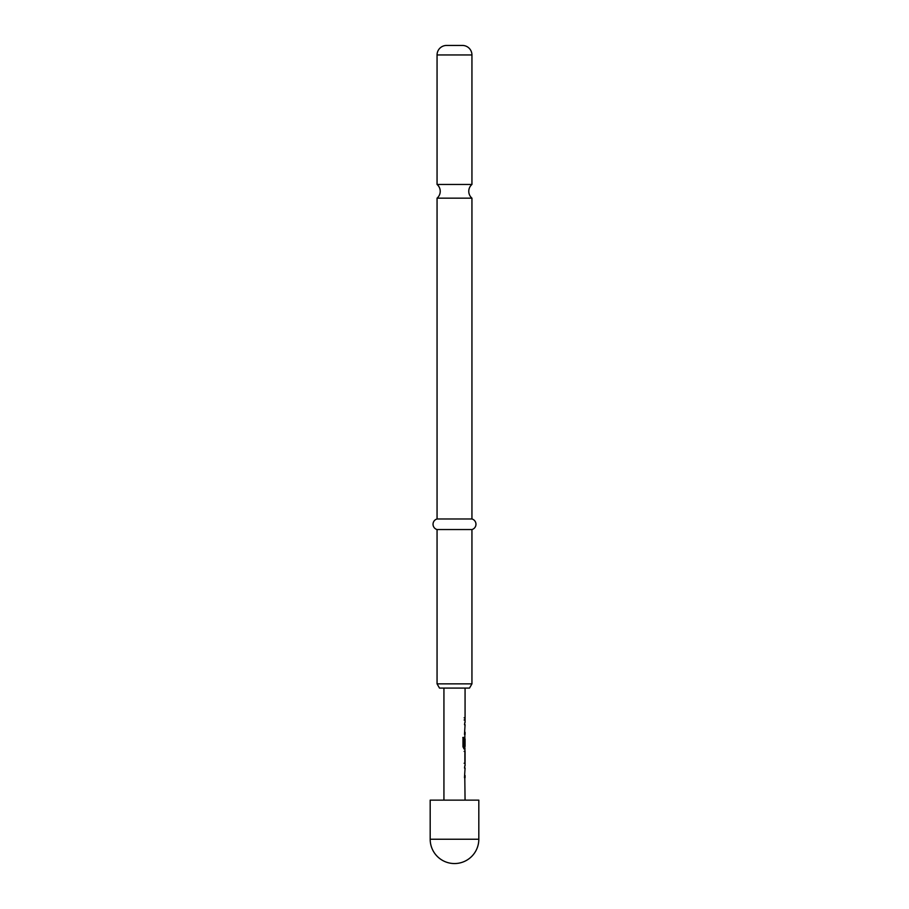 <?xml version="1.0" encoding="UTF-8"?>
<svg xmlns="http://www.w3.org/2000/svg" width="909" height="909" viewBox="0 0 909 909"><rect width="100%" height="100%" fill="white"/><g stroke="black" fill="none" stroke-linecap="round" stroke-linejoin="round"><path stroke-width="1.36" d="M437.059 184.459A8.988 8.988 0 0 1 437.059 198.162L471.941 198.162A8.988 8.988 0 0 1 471.941 184.459L437.059 184.459L437.059 54.96A9.51 9.51 0 0 1 446.569 45.45L462.431 45.45L446.569 45.45M464.863 765.798L464.488 768.014M465.067 768.014L464.488 777.706M464.863 751.902L465.067 761.06L465.056 753.584M464.863 753.584L464.863 762.753M464.863 737.472L464.488 745.38M464.863 746.391L464.863 748.857L463.863 748.857M464.863 722.519L464.488 724.734M465.067 724.734L464.488 734.427M464.851 738.915L464.863 734.427M464.863 717.78L464.863 719.996M478.816 800.136L430.184 800.136L430.184 839.234L478.816 839.234L478.816 800.136M469.498 688.09L439.502 688.09L437.059 683.863L471.941 683.863L469.498 688.09M462.431 45.45A9.51 9.51 0 0 1 471.941 54.96L471.941 184.459M471.941 198.162L471.941 518.971A5.488 5.488 0 0 1 471.941 529.549L437.059 529.549L437.059 683.863M471.941 529.549L471.941 683.863M471.941 518.971L437.059 518.971A5.488 5.488 0 0 0 437.059 529.549M437.059 198.162L437.059 518.971M443.933 688.09L443.933 800.136M464.794 777.706L465.067 800.136M465.067 777.706L465.067 775.491M464.692 768.014L464.794 765.798M464.135 763.276L465.067 763.276L465.067 765.798M465.044 763.276L465.067 751.368L464.135 751.368M464.794 748.857L465.067 751.368M465.067 748.857L464.056 748.857L462.976 746.778L462.976 737.46L464.124 737.46L464.181 746.391L465.078 746.391L465.067 738.915M465.067 734.427L465.067 732.211M464.692 724.734L464.794 722.519M464.135 719.996L465.067 719.996L465.067 722.519M465.067 719.996L465.067 717.78L464.135 717.78M465.067 688.09L465.067 717.78M462.806 737.46L463.931 737.46L464.181 746.391M471.941 54.96L437.059 54.96M430.184 839.234A24.316 24.316 0 0 0 454.5 863.55A24.316 24.316 0 0 0 478.816 839.234"/></g></svg>
